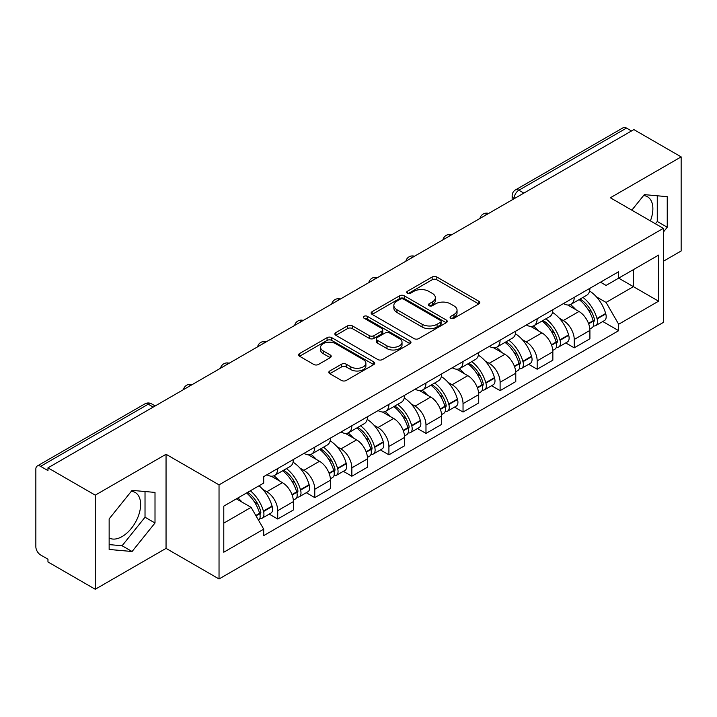 <?xml version="1.0" encoding="UTF-8"?>
<svg xmlns="http://www.w3.org/2000/svg" width="717" height="717" viewBox="0 0 717 717"><rect width="100%" height="100%" fill="white"/><g stroke="black" fill="none" stroke-linecap="round" stroke-linejoin="round"><path stroke-width="1.08" d="M450.751 318.24A2.312 1.335 0 0 0 454.013 318.24L478.795 303.936A3.298 1.9 0 0 0 479.763 302.583A3.298 1.9 0 0 0 478.795 301.239L436.814 277.004A3.298 1.9 0 0 0 432.154 277.004L407.373 291.308A2.312 1.335 0 0 0 406.7 292.249A2.312 1.335 0 0 0 407.373 293.199A2.312 1.335 0 0 0 410.644 293.199L413.843 291.344A10.558 6.095 0 0 1 428.775 291.344L432.27 293.361A10.558 6.095 0 0 1 435.362 297.672A10.558 6.095 0 0 1 432.27 301.982L429.062 303.829A2.312 1.335 0 0 0 428.39 304.779A2.312 1.335 0 0 0 429.062 305.72A2.312 1.335 0 0 0 432.333 305.72L435.533 303.865A10.558 6.095 0 0 1 450.464 303.865L453.96 305.89A10.558 6.095 0 0 1 457.052 310.192A10.558 6.095 0 0 1 453.96 314.503L450.751 316.358A2.312 1.335 0 0 0 450.079 317.299A2.312 1.335 0 0 0 450.751 318.24L450.751 316.358M643.579 195.553A26.206 15.129 -60 0 1 647.451 196.736A26.206 15.129 -60 0 1 650.391 220.881M131.328 491.297A26.206 15.129 -60 0 1 135.199 492.48A26.206 15.129 -60 0 1 139.215 513.489A26.206 15.129 -60 0 1 122.096 536.576A26.206 15.129 -60 0 1 109.145 537.965M329.775 370.985A3.298 1.9 0 0 0 328.807 372.329A3.298 1.9 0 0 0 329.775 373.682L341.552 380.476A3.298 1.9 0 0 0 346.212 380.476L373.736 364.594A3.298 1.9 0 0 0 374.704 363.241A3.298 1.9 0 0 0 373.736 361.897L331.756 337.662A3.298 1.9 0 0 0 327.095 337.662L299.572 353.553A3.298 1.9 0 0 0 298.604 354.897A3.298 1.9 0 0 0 299.572 356.241L313.795 364.46A3.298 1.9 0 0 0 318.465 364.46L330.241 357.658A3.298 1.9 0 0 0 331.209 356.313A3.298 1.9 0 0 0 330.241 354.96L323.188 350.891A8.819 5.091 0 0 1 320.598 347.288A8.819 5.091 0 0 1 326.047 342.583A8.819 5.091 0 0 1 335.664 343.685L363.295 359.638A8.819 5.091 0 0 1 365.885 363.241A8.819 5.091 0 0 1 360.436 367.946A8.819 5.091 0 0 1 350.819 366.844L346.212 364.191A3.298 1.9 0 0 0 341.552 364.191L329.775 370.985L329.775 373.682M219.035 484.862L166.048 454.273L95.244 495.151L47.967 467.851L633.873 129.589L681.15 156.889L610.346 197.767L663.333 228.356L219.035 484.862L219.035 578.969L663.333 322.453L663.333 228.356M414.076 338.603A3.298 1.9 0 0 0 418.746 338.603L446.261 322.713A3.298 1.9 0 0 0 447.229 321.368A3.298 1.9 0 0 0 446.261 320.024L404.28 295.789A3.298 1.9 0 0 0 399.62 295.789L372.105 311.68A3.298 1.9 0 0 0 371.137 313.024A3.298 1.9 0 0 0 372.105 314.369L414.076 338.603M364.98 318.742A2.312 1.335 0 0 1 367.319 319.065L367.319 316.322L409.999 340.96A3.298 1.9 0 0 1 410.966 342.305A3.298 1.9 0 0 1 409.999 343.658L382.484 359.54A3.298 1.9 0 0 1 377.814 359.54L335.834 335.305L335.834 332.616A3.298 1.9 0 0 0 334.875 333.961A3.298 1.9 0 0 0 335.834 335.305M335.834 332.616L347.611 325.814A3.298 1.9 0 0 1 352.28 325.814L369.3 335.646A3.298 1.9 0 0 0 373.969 335.646L381.776 331.129A3.298 1.9 0 0 0 382.744 329.784A3.298 1.9 0 0 0 381.776 328.44L364.057 318.205A2.312 1.335 0 0 1 363.376 317.264A2.312 1.335 0 0 1 364.801 316.036A2.312 1.335 0 0 1 367.319 316.322M95.244 495.151L95.244 589.257L47.967 561.958L47.967 559.215L40.6 554.958A6.722 3.881 -120 0 1 35.85 546.73L35.85 469.088A6.722 3.881 -120 0 1 37.239 466.014L144.87 403.877A6.722 3.881 60 0 1 148.231 404.209L40.6 466.346A6.722 3.881 -120 0 0 37.239 466.014M663.333 261.275L681.15 250.986L681.15 156.889M95.244 589.257L166.048 548.38L219.035 578.969M47.967 467.851L47.967 470.603L40.6 466.346M523.867 193.097L518.875 190.22A6.722 3.881 60 0 0 515.514 189.888L623.145 127.743A6.722 3.881 60 0 1 626.506 128.083L518.875 190.22A6.722 3.881 120 0 0 514.125 198.448L514.125 198.726M631.489 130.96L626.506 128.083M574.236 297.349A15.46 8.927 60 0 1 571.037 304.286L586.712 295.234A15.46 8.927 -120 0 0 589.912 288.297M559.35 318.249L563.302 320.535A15.46 8.927 60 0 1 574.236 339.464L589.912 330.412A15.46 8.927 -120 0 0 578.986 311.483L567.765 305.003M589.912 330.412L589.912 338.774L574.236 347.835L565.731 342.923M571.037 304.286A15.46 8.927 60 0 1 563.428 303.587M574.236 339.464L574.236 347.835M537.167 318.751A15.46 8.927 60 0 1 533.968 325.688L549.652 316.636A15.46 8.927 -120 0 0 552.852 309.699M528.662 364.317L537.167 369.228L552.852 360.176L552.852 351.805A15.46 8.927 -120 0 0 541.918 332.876L530.697 326.396M533.968 325.688A15.46 8.927 60 0 1 526.359 324.989M522.29 339.652L526.242 341.928A15.46 8.927 60 0 1 537.167 360.857L537.167 369.228M500.108 340.145A15.46 8.927 60 0 1 496.908 347.082L512.583 338.03A15.46 8.927 -120 0 0 515.783 331.093M491.602 385.719L500.108 390.631L515.783 381.578L515.783 373.207A15.46 8.927 -120 0 0 504.858 354.279L493.637 347.799M496.908 347.082A15.46 8.927 60 0 1 489.299 346.392M485.221 361.045L489.173 363.331A15.46 8.927 60 0 1 500.108 382.26L500.108 390.631M463.039 361.547A15.46 8.927 60 0 1 459.839 368.484L475.523 359.432A15.46 8.927 -120 0 0 478.723 352.495M454.533 407.122L463.039 412.024L478.723 402.972L478.723 394.61A15.46 8.927 -120 0 0 467.789 375.672L456.568 369.192M459.839 368.484A15.46 8.927 60 0 1 452.23 367.785M448.161 382.448L452.113 384.733A15.46 8.927 60 0 1 463.039 403.662L463.039 412.024M425.979 382.95A15.46 8.927 60 0 1 422.779 389.887L438.454 380.835A15.46 8.927 -120 0 0 441.654 373.889M417.473 428.515L425.979 433.427L441.654 424.374L441.654 416.003A15.46 8.927 -120 0 0 430.729 397.075L419.508 390.595M422.779 389.887A15.46 8.927 60 0 1 415.17 389.188M411.092 403.841L415.044 406.127A15.46 8.927 60 0 1 425.979 425.056L425.979 433.427M388.91 404.343A15.46 8.927 60 0 1 385.71 411.28L401.395 402.228A15.46 8.927 -120 0 0 404.594 395.291M380.404 449.918L388.91 454.829L404.594 445.768L404.594 437.406A15.46 8.927 -120 0 0 393.66 418.477L382.439 411.997M385.71 411.28A15.46 8.927 60 0 1 378.101 410.581M374.032 425.244L377.984 427.529A15.46 8.927 60 0 1 388.91 446.458L388.91 454.829M351.85 425.746A15.46 8.927 60 0 1 348.65 432.683L364.326 423.63A15.46 8.927 -120 0 0 367.525 416.694M343.344 471.311L351.85 476.222L367.525 467.17L367.525 458.799A15.46 8.927 -120 0 0 356.6 439.871L345.379 433.391M348.65 432.683A15.46 8.927 60 0 1 341.041 431.984M336.963 446.646L340.916 448.923A15.46 8.927 60 0 1 351.85 467.86L351.85 476.222M314.781 447.139A15.46 8.927 60 0 1 311.581 454.085L327.266 445.024A15.46 8.927 -120 0 0 330.465 438.087M306.276 492.713L314.781 497.625L330.465 488.573L330.465 480.202A15.46 8.927 -120 0 0 319.531 461.273L308.31 454.793M311.581 454.085A15.46 8.927 60 0 1 303.972 453.386M299.903 468.04L303.856 470.325A15.46 8.927 60 0 1 314.781 489.254L314.781 497.625M277.721 468.542A15.46 8.927 60 0 1 274.521 475.479L290.197 466.426A15.46 8.927 -120 0 0 293.396 459.489M269.216 514.116L277.721 519.018L293.396 509.966L293.396 501.604A15.46 8.927 -120 0 0 282.471 482.666L271.25 476.187M274.521 475.479A15.46 8.927 60 0 1 266.912 474.779M262.834 489.442L266.787 491.728A15.46 8.927 60 0 1 277.721 510.656L277.721 519.018M600.487 282.193L606.071 285.42L658.582 255.1L633.398 269.646L633.398 286.648L606.071 302.422L596.419 296.847M223.785 523.132L251.111 507.358L263.704 529.173L223.785 552.215L223.785 506.13L263.704 483.079L263.704 476.635L618.663 271.698L618.663 278.142L658.582 301.194L618.663 324.236L606.071 302.422M658.582 255.1L658.582 301.194M263.704 529.173L263.704 535.617L618.663 330.68L618.663 324.236M663.333 232.12L667.249 227.244L667.249 196.673L644.323 194.63L631.829 210.171M166.048 454.273L166.048 548.38M109.145 549.464L132.071 551.507L155.006 522.989L155.006 492.418L132.071 490.374L109.145 518.893L109.145 549.464M251.111 507.358L236.377 498.853M602.791 321.521L618.663 330.68M655.419 223.785L657.274 221.481L657.274 195.786M657.274 221.481L667.249 227.244M109.145 544.597L122.096 545.754L145.022 517.226L145.022 491.53M122.096 545.754L132.071 551.507M145.022 517.226L155.006 522.989M451.674 318.563L453.96 317.246A10.558 6.095 0 0 0 457.052 312.935L457.052 310.192M435.362 297.672L435.362 300.414A10.558 6.095 0 0 1 432.27 304.725L429.985 306.042M478.75 303.963L436.814 279.747A3.298 1.9 0 0 0 432.154 279.747L408.296 293.522M446.216 322.74L404.28 298.532A3.298 1.9 0 0 0 399.62 298.532L372.15 314.396M440.435 322.309A2.312 1.335 0 0 0 441.107 321.368A2.312 1.335 0 0 0 440.435 320.427L403.581 299.15A2.312 1.335 0 0 0 400.319 299.15L396.94 301.104A10.558 6.095 0 0 0 393.848 305.415A10.558 6.095 0 0 0 396.94 309.726L422.125 324.263A10.558 6.095 0 0 0 437.047 324.263L440.435 322.309L440.435 325.052A2.312 1.335 0 0 0 441.107 324.111L441.107 321.368M393.848 305.415L393.848 308.158A10.558 6.095 0 0 0 396.94 312.469L396.94 309.726M440.435 325.052L437.047 327.006A10.558 6.095 0 0 1 422.125 327.006L396.94 312.469M335.879 335.332L347.611 328.556L347.611 325.814M382.744 329.784L382.744 332.527A3.298 1.9 0 0 1 381.776 333.871L373.969 338.388A3.298 1.9 0 0 1 369.3 338.388L352.28 328.556A3.298 1.9 0 0 0 347.611 328.556M367.319 319.065L409.954 343.676M386.965 345.845A8.819 5.091 0 0 0 396.582 346.947A8.819 5.091 0 0 0 402.031 342.242A8.819 5.091 0 0 0 399.45 338.639L389.707 333.02A3.298 1.9 0 0 0 385.047 333.02L377.232 337.528A3.298 1.9 0 0 0 376.264 338.872A3.298 1.9 0 0 0 377.232 340.216L386.965 345.845L386.965 348.587A8.819 5.091 0 0 0 396.582 349.69A8.819 5.091 0 0 0 402.031 344.985L402.031 342.242M376.264 338.872L376.264 341.615A3.298 1.9 0 0 0 377.232 342.968L377.232 340.216M386.965 348.587L377.232 342.968M365.885 363.241L365.885 365.984A8.819 5.091 0 0 1 360.436 370.698A8.819 5.091 0 0 1 350.819 369.587L346.212 366.934A3.298 1.9 0 0 0 341.552 366.934L329.82 373.7M320.598 347.288L320.598 350.03A8.819 5.091 0 0 0 323.188 353.633L323.188 350.891M330.196 357.684L323.188 353.633M373.691 364.612L331.756 340.405A3.298 1.9 0 0 0 327.095 340.405L299.616 356.268M580.071 299.07A21.169 12.225 60 0 1 580.17 299.132A21.169 12.225 60 0 1 594.106 318.133L594.223 318.572A4.114 2.375 60 0 1 593.577 321.799A4.114 2.375 60 0 1 593.488 321.852M579.139 299.607A25.534 14.743 60 0 1 593.174 320.678L593.3 321.117A8.487 4.902 60 0 1 591.955 327.777L589.849 328.995M593.407 325.903A8.487 4.902 -120 0 0 595.764 325.581A8.487 4.902 -120 0 0 597.1 318.922L596.974 318.482A25.534 14.743 -120 0 0 582.939 297.412M589.598 291.012A25.534 14.743 60 0 1 605.65 313.472L605.775 313.912A8.487 4.902 60 0 1 604.431 320.58L595.764 325.581M570.427 304.582A25.534 14.743 60 0 1 575.76 309.619M588.182 309.654L591.435 311.536M543.002 320.472A21.169 12.225 60 0 1 543.11 320.535A21.169 12.225 60 0 1 557.037 339.526L557.163 339.966A4.114 2.375 60 0 1 556.509 343.201A4.114 2.375 60 0 1 556.419 343.246M542.079 321.01A25.534 14.743 60 0 1 556.114 342.072L556.231 342.511A8.487 4.902 60 0 1 554.895 349.179L552.789 350.398M556.347 347.297A8.487 4.902 -120 0 0 558.695 346.983A8.487 4.902 -120 0 0 560.04 340.324L559.914 339.885A25.534 14.743 -120 0 0 545.879 318.814M552.529 312.406A25.534 14.743 60 0 1 568.581 334.875L568.706 335.314A8.487 4.902 60 0 1 567.371 341.973L558.695 346.983M533.367 325.984A25.534 14.743 60 0 1 538.7 331.021M551.113 331.057L554.375 332.93M505.942 341.875A21.169 12.225 60 0 1 506.041 341.928A21.169 12.225 60 0 1 519.977 360.929L520.094 361.368A4.114 2.375 60 0 1 519.449 364.594A4.114 2.375 60 0 1 519.359 364.648M505.01 342.403A25.534 14.743 60 0 1 519.045 363.474L519.171 363.913A8.487 4.902 60 0 1 517.826 370.572L515.72 371.791M519.278 368.699A8.487 4.902 -120 0 0 521.635 368.377A8.487 4.902 -120 0 0 522.971 361.718L522.845 361.278A25.534 14.743 -120 0 0 508.81 340.208M515.469 333.808A25.534 14.743 60 0 1 531.521 356.277L531.647 356.716A8.487 4.902 60 0 1 530.302 363.376L521.635 368.377M496.298 347.387A25.534 14.743 60 0 1 501.631 352.414M514.053 352.45L517.307 354.332M468.873 363.268A21.169 12.225 60 0 1 468.981 363.331A21.169 12.225 60 0 1 482.908 382.322L483.034 382.761A4.114 2.375 60 0 1 482.38 385.997A4.114 2.375 60 0 1 482.29 386.042M467.95 363.806A25.534 14.743 60 0 1 481.985 384.877L482.102 385.316A8.487 4.902 60 0 1 480.766 391.975L478.66 393.194M482.218 390.102A8.487 4.902 -120 0 0 484.567 389.779A8.487 4.902 -120 0 0 485.911 383.12L485.785 382.681A25.534 14.743 -120 0 0 471.75 361.61M478.4 355.211A25.534 14.743 60 0 1 494.452 377.671L494.578 378.11A8.487 4.902 60 0 1 493.242 384.769L484.567 389.779M459.238 368.78A25.534 14.743 60 0 1 464.571 373.817M476.984 373.853L480.247 375.735M431.813 384.671A21.169 12.225 60 0 1 431.912 384.733A21.169 12.225 60 0 1 445.849 403.725L445.965 404.164A4.114 2.375 60 0 1 445.32 407.399A4.114 2.375 60 0 1 445.23 407.444M430.881 385.199A25.534 14.743 60 0 1 444.916 406.27L445.042 406.709A8.487 4.902 60 0 1 443.698 413.377L441.591 414.587M445.149 411.495A8.487 4.902 -120 0 0 447.507 411.182A8.487 4.902 -120 0 0 448.842 404.513L448.717 404.074A25.534 14.743 -120 0 0 434.681 383.012M441.34 376.604A25.534 14.743 60 0 1 457.392 399.073L457.518 399.512A8.487 4.902 60 0 1 456.173 406.172L447.507 411.182M422.17 390.182A25.534 14.743 60 0 1 427.502 395.219M439.924 395.246L443.178 397.128M394.744 406.064A21.169 12.225 60 0 1 394.852 406.127A21.169 12.225 60 0 1 408.78 425.127L408.905 425.566A4.114 2.375 60 0 1 408.251 428.793A4.114 2.375 60 0 1 408.161 428.847M393.821 406.602A25.534 14.743 60 0 1 407.856 427.673L407.982 428.112A8.487 4.902 60 0 1 406.638 434.771L404.531 435.99M408.09 432.898A8.487 4.902 -120 0 0 410.438 432.575A8.487 4.902 -120 0 0 411.782 425.916L411.657 425.477A25.534 14.743 -120 0 0 397.621 404.406M404.271 398.007A25.534 14.743 60 0 1 420.323 420.467L420.449 420.906A8.487 4.902 60 0 1 419.113 427.574L410.438 432.575M385.11 411.576A25.534 14.743 60 0 1 390.442 416.613M402.855 416.649L406.118 418.531M357.684 427.466A21.169 12.225 60 0 1 357.783 427.529A21.169 12.225 60 0 1 371.72 446.521L371.836 446.96A4.114 2.375 60 0 1 371.191 450.195A4.114 2.375 60 0 1 371.101 450.24M356.752 428.004A25.534 14.743 60 0 1 370.788 449.066L370.913 449.505A8.487 4.902 60 0 1 369.569 456.173L367.462 457.392M371.021 454.291A8.487 4.902 -120 0 0 373.378 453.978A8.487 4.902 -120 0 0 374.713 447.318L374.588 446.879A25.534 14.743 -120 0 0 360.552 425.808M367.212 419.4A25.534 14.743 60 0 1 383.263 441.869L383.389 442.308A8.487 4.902 60 0 1 382.044 448.967L373.378 453.978M348.041 432.978A25.534 14.743 60 0 1 353.373 438.015M365.795 438.051L369.049 439.924M320.616 448.869A21.169 12.225 60 0 1 320.723 448.923A21.169 12.225 60 0 1 334.651 467.923L334.776 468.362A4.114 2.375 60 0 1 334.122 471.589A4.114 2.375 60 0 1 334.032 471.643M319.692 449.398A25.534 14.743 60 0 1 333.728 470.469L333.853 470.908A8.487 4.902 60 0 1 332.509 477.567L330.403 478.786M333.961 475.694A8.487 4.902 -120 0 0 336.309 475.371A8.487 4.902 -120 0 0 337.653 468.712L337.528 468.273A25.534 14.743 -120 0 0 323.492 447.202M330.143 440.803A25.534 14.743 60 0 1 346.194 463.272L346.32 463.711A8.487 4.902 60 0 1 344.985 470.37L336.309 475.371M310.981 454.381A25.534 14.743 60 0 1 316.314 459.409M328.727 459.445L331.989 461.327M283.556 470.262A21.169 12.225 60 0 1 283.654 470.325A21.169 12.225 60 0 1 297.591 489.317L297.707 489.756A4.114 2.375 60 0 1 297.062 492.991A4.114 2.375 60 0 1 296.972 493.036M282.623 470.8A25.534 14.743 60 0 1 296.659 491.871L296.784 492.31A8.487 4.902 60 0 1 295.44 498.969L293.334 500.188M296.892 497.096A8.487 4.902 -120 0 0 299.249 496.773A8.487 4.902 -120 0 0 300.584 490.114L300.459 489.675A25.534 14.743 -120 0 0 286.424 468.604M293.083 462.205A25.534 14.743 60 0 1 309.135 484.665L309.26 485.104A8.487 4.902 60 0 1 307.916 491.763L299.249 496.773M273.912 475.774A25.534 14.743 60 0 1 279.245 480.811M291.667 480.847L294.92 482.729M247.625 492.364A21.169 12.225 60 0 1 260.522 510.719L260.647 511.158A4.114 2.375 60 0 1 259.993 514.394A4.114 2.375 60 0 1 259.904 514.439M246.558 492.982A25.534 14.743 60 0 1 259.599 513.264L259.724 513.704A8.487 4.902 60 0 1 258.55 520.255M259.832 518.49A8.487 4.902 -120 0 0 262.18 518.176A8.487 4.902 -120 0 0 263.524 511.508L263.399 511.069A25.534 14.743 -120 0 0 250.358 490.786M259.025 485.776A25.534 14.743 60 0 1 272.066 506.068L272.191 506.507A8.487 4.902 60 0 1 270.856 513.166L262.18 518.176M237.883 497.992A25.534 14.743 60 0 1 242.185 502.214M254.598 502.241L257.86 504.123M514.358 198.582L514.125 198.448A6.722 3.881 0 0 1 512.153 195.705L512.153 199.855M314.781 489.254L330.465 480.202M351.85 467.86L367.525 458.799M388.91 446.458L404.594 437.406M425.979 425.056L441.654 416.003M463.039 403.662L478.723 394.61M500.108 382.26L515.783 373.207M537.167 360.857L552.852 351.805M277.721 510.656L293.396 501.604M266.787 491.728L282.471 482.666M303.856 470.325L319.531 461.273M340.916 448.923L356.6 439.871M377.984 427.529L393.66 418.477M415.044 406.127L430.729 397.075M452.113 384.733L467.789 375.672M489.173 363.331L504.858 354.279M526.242 341.928L541.918 332.876M563.302 320.535L578.986 311.483M488.044 213.774A6.722 3.881 120 0 0 485.077 215.494M450.984 235.176A6.722 3.881 120 0 0 448.017 236.888M413.915 256.578A6.722 3.881 120 0 0 410.949 258.29M376.855 277.972A6.722 3.881 120 0 0 373.889 279.684M339.786 299.374A6.722 3.881 120 0 0 336.82 301.086M302.726 320.777A6.722 3.881 120 0 0 299.76 322.489M265.657 342.17A6.722 3.881 120 0 0 262.691 343.882M228.598 363.573A6.722 3.881 120 0 0 225.631 365.285M191.529 384.966A6.722 3.881 120 0 0 188.562 386.678M153.223 407.086L148.231 404.209A6.722 3.881 120 0 1 151.592 403.877A6.722 6.722 0 0 0 144.87 403.877M453.96 317.246L453.96 314.503M429.062 305.72L429.062 303.829M432.27 304.725L432.27 301.982M407.373 293.199L407.373 291.308M432.154 279.747L432.154 277.004M436.814 279.747L436.814 277.004M478.795 303.936L478.795 301.239M372.105 314.369L372.105 311.68M399.62 298.532L399.62 295.789M404.28 298.532L404.28 295.789M446.261 322.713L446.261 320.024M422.125 327.006L422.125 324.263M437.047 327.006L437.047 324.263M352.28 328.556L352.28 325.814M369.3 338.388L369.3 335.646M373.969 338.388L373.969 335.646M381.776 333.871L381.776 331.129M409.999 343.658L409.999 340.96M341.552 366.934L341.552 364.191M346.212 366.934L346.212 364.191M350.819 369.587L350.819 366.844M330.241 357.658L330.241 354.96M299.572 356.241L299.572 353.553M327.095 340.405L327.095 337.662M331.756 340.405L331.756 337.662M373.736 364.594L373.736 361.897M588.657 323.797L593.3 321.117M597.1 318.922L605.775 313.912M596.974 318.482L605.65 313.472M593.165 320.642L594.429 319.916M588.496 323.376L593.174 320.678M551.588 345.2L556.231 342.511M560.04 340.324L568.706 335.314M559.914 339.885L568.581 334.875M551.436 344.778L557.369 341.319M514.528 366.593L519.171 363.913M522.971 361.718L531.647 356.716M522.845 361.278L531.521 356.277M519.036 363.447L520.3 362.712M514.367 366.172L519.045 363.474M477.459 387.996L482.102 385.316M485.911 383.12L494.578 378.11M485.785 382.681L494.452 377.671M481.976 384.841L483.24 384.115M477.307 387.574L481.985 384.877M440.399 409.389L445.042 406.709M448.842 404.513L457.518 399.512M448.717 404.074L457.392 399.073M444.907 406.243L446.171 405.508M440.238 408.977L444.916 406.27M403.33 430.792L407.982 428.112M411.782 425.916L420.449 420.906M411.657 425.477L420.323 420.467M407.848 427.637L409.111 426.911M403.178 430.37L407.856 427.673M366.27 452.194L370.913 449.505M374.713 447.318L383.389 442.308M374.588 446.879L383.263 441.869M370.779 449.039L372.042 448.313M366.109 451.773L370.788 449.066M329.202 473.587L333.853 470.908M337.653 468.712L346.32 463.711M337.528 468.273L346.194 463.272M333.719 470.442L334.982 469.707M329.049 473.166L333.728 470.469M292.142 494.99L296.784 492.31M300.584 490.114L309.26 485.104M300.459 489.675L309.135 484.665M296.65 491.835L297.913 491.109M291.98 494.569L296.659 491.871M256.005 515.846L259.724 513.704M263.524 511.508L272.191 506.507M263.399 511.069L272.066 506.068M259.59 513.238L260.854 512.503M255.79 515.469L259.599 513.264M488.618 213.451A6.722 6.722 0 0 0 479.996 218.425M451.549 234.844A6.722 6.722 0 0 0 442.927 239.828M414.489 256.247A6.722 6.722 0 0 0 405.867 261.221M377.42 277.649A6.722 6.722 0 0 0 368.798 282.623M340.36 299.043A6.722 6.722 0 0 0 331.738 304.026M303.291 320.445A6.722 6.722 0 0 0 294.669 325.419M266.231 341.839A6.722 6.722 0 0 0 257.609 346.822M229.162 363.241A6.722 6.722 0 0 0 220.54 368.215M192.102 384.644A6.722 6.722 0 0 0 183.48 389.618M155.186 405.947L151.592 403.877M515.514 189.888A6.722 6.722 0 0 0 512.153 195.705"/></g></svg>
